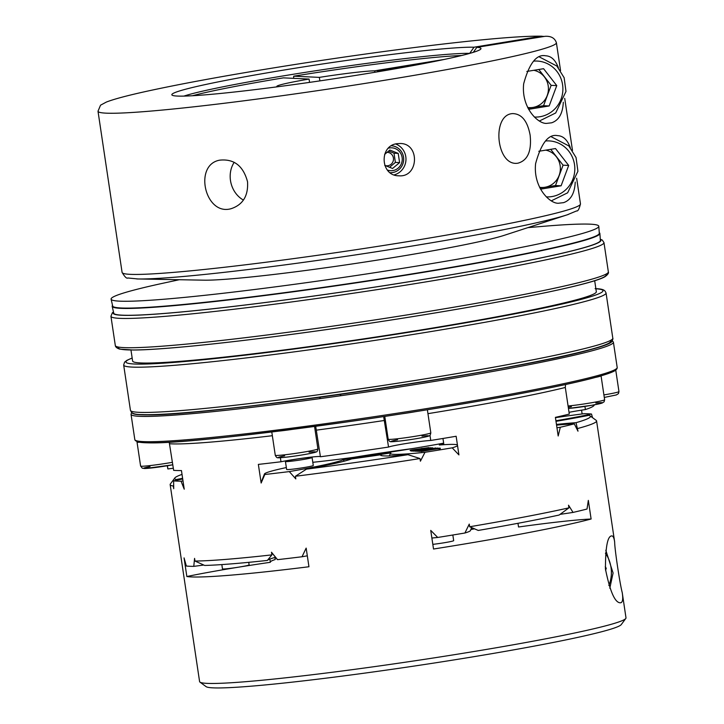 <?xml version="1.0" encoding="UTF-8"?>
<svg xmlns="http://www.w3.org/2000/svg" width="724" height="724" viewBox="0 0 724 724"><rect width="100%" height="100%" fill="white"/><g stroke="black" fill="none" stroke-linecap="round" stroke-linejoin="round"><path stroke-width="1.09" d="M390.164 172.692A13.475 13.005 92.7 0 0 403.53 157.126A13.475 13.005 92.7 0 0 391.476 145.786M555.444 417.667A97.731 5.113 -8.5 0 1 584.087 413.694A215.571 11.267 171.5 0 1 591.508 414.038L592.558 417.694M622.224 592.576C623.12 598.305 622.776 601.653 621.183 602.621L620.559 602.793C615.129 603.137 610.088 591.879 605.445 569.028C605.454 546.946 607.572 535.905 611.798 535.914C613.128 535.86 614.079 537.887 614.658 541.995C614.604 548.638 619.825 583.571 622.224 592.576L625.998 617.853A215.571 11.267 171.5 0 1 625.789 618.477A215.571 11.267 171.5 0 1 414.463 660.858A215.571 11.267 171.5 0 1 199.969 682.117A215.571 11.267 171.5 0 1 199.589 681.574L170.158 484.637A215.571 11.267 171.5 0 1 170.357 484.003L174.891 477.903A210.186 10.987 171.5 0 1 182.023 474.41M555.996 421.332A107.785 5.638 171.5 0 0 588.884 415.341A210.186 10.987 171.5 0 1 590.069 415.857L596.187 420.363A215.571 11.267 171.5 0 1 596.567 420.906A215.571 11.267 171.5 0 1 577.589 428.527A102.401 5.358 -8.5 0 0 576.693 428.572M556.955 427.766A97.731 5.113 -8.5 0 0 560.313 427.251A215.571 11.267 171.5 0 0 574.295 423.857L577.987 431.187L576.005 422.689A107.785 5.638 171.5 0 0 556.457 424.418M560.313 427.251L558.186 435.993L555.399 417.359A215.571 11.267 171.5 0 0 569.29 414.083L565.308 387.467A215.571 11.267 171.5 0 1 427.956 413.657M424.988 452.292L420.4 461.197L420.001 458.536A215.571 11.267 171.5 0 1 295.419 476.256L295.817 478.917L289.301 471.596A97.731 5.113 -8.5 0 0 343.194 459.704A127.324 6.661 -8.5 0 0 390.806 452.934A97.731 5.113 -8.5 0 0 390.399 453.369A97.731 5.113 -8.5 0 0 424.988 452.292A215.571 11.267 171.5 0 0 452.192 447.839L458.916 454.898L456.138 436.264A215.571 11.267 171.5 0 1 430.744 440.464L429.975 435.278M289.301 471.596A215.571 11.267 171.5 0 1 264.812 474.501L261.147 483.026L258.359 464.401A215.571 11.267 171.5 0 0 280.993 461.767L280.387 457.704M182.71 478.989A97.731 5.113 -8.5 0 0 173.615 480.854A215.571 11.267 171.5 0 0 181.045 481.198L184.231 489.189L181.453 470.555A215.571 11.267 171.5 0 1 173.651 470.356L169.217 442.201M173.615 480.854L173.715 488.691L173.317 486.03A215.571 11.267 171.5 0 1 170.158 484.637M581.562 410.155L582.123 413.947M471.65 527.552L470.455 530.574A97.731 5.113 171.5 0 1 464.917 533.009L469.261 524.095L469.659 526.755A215.571 11.267 -8.5 0 0 568.928 507.85L568.53 505.189L573.037 512.42A215.571 11.267 171.5 0 0 587.019 509.026L588.331 500.384L591.11 519.008A215.571 11.267 171.5 0 1 433.522 549.027L430.735 530.393L437.712 537.461A97.731 5.113 171.5 0 1 431.884 538.041M464.917 533.009A215.571 11.267 171.5 0 1 437.712 537.461M203.752 565.037A97.731 5.113 171.5 0 1 193.77 566.367A215.571 11.267 171.5 0 1 186.349 566.023L184.059 557.887L186.846 576.521A102.401 5.358 171.5 0 1 237.834 567.29M193.77 566.367L194.575 558.385L194.973 561.046A215.571 11.267 -8.5 0 0 271.889 554.883L271.491 552.222L277.536 559.661A97.731 5.113 171.5 0 1 277.229 559.444L271.491 552.24M307.311 555.824A97.731 5.113 171.5 0 1 302.026 556.756A215.571 11.267 171.5 0 1 277.536 559.661M302.026 556.756L306.162 548.113L308.949 566.747A215.571 11.267 171.5 0 1 186.846 576.521M594.169 404.861L594.178 404.942A215.571 11.267 171.5 0 1 585.399 409.567A22.906 1.195 -8.5 0 0 569.028 412.336M469.686 53.404L469.677 53.368A150.9 7.892 -8.5 0 0 325.845 69.205A150.9 7.892 -8.5 0 0 183.932 96.093M374.869 72.282L374.652 70.825L444.246 59.44M543.317 36.462L540.909 36.263L474.03 47.205L469.677 53.368M139.397 442.264A21.557 1.131 171.5 0 1 137.026 442.111A21.557 1.131 171.5 0 1 137.406 441.83M295.256 459.342A13.475 0.706 171.5 0 1 312.089 457.514A13.475 0.706 171.5 0 1 298.867 460.202A13.475 0.706 171.5 0 1 285.437 461.496A13.475 0.706 171.5 0 1 295.256 459.342M422.047 448.346L419.504 449.079L427.305 447.803L422.092 448.654M418.753 449.034L419.504 449.079M413.703 449.74L418.255 449.287L413.748 450.02M411.368 450.228L412.074 450.301M526.846 71.441L543.579 68.699L556.756 85.604L549.172 105.957L528.601 109.324M436.192 448.409L440.21 448.156L440.292 448.69L439.043 448.889C438.473 448.418 427.133 450.581 421.006 451.505L420.59 450.962L436.192 448.409M440.21 448.156L438.961 448.355L439.043 448.889M517.977 523.298L518.538 527A102.401 5.358 171.5 0 1 591.11 519.008M435.622 447.939L431.812 448.889L437.848 448.047L418.671 450.88L435.676 448.301M420.001 458.536L407.956 454.69A107.785 5.638 171.5 0 1 380.616 455.287A107.785 5.638 171.5 0 1 380.471 454.808A133.388 6.978 171.5 0 1 351.647 458.907A107.785 5.638 171.5 0 1 306.451 469.134L295.419 476.256M380.471 454.808L381.747 455.668M192.43 95.749A149.551 7.819 171.5 0 1 283.41 77.866L309.076 79.061L309.564 82.382M407.956 454.69A210.186 10.987 171.5 0 1 306.451 469.134M590.069 415.857A210.186 10.987 171.5 0 1 576.005 422.689M452.192 447.839A97.731 5.113 -8.5 0 0 457.541 445.658M457.423 444.907A97.731 5.113 -8.5 0 0 439.305 444.998A127.324 6.661 -8.5 0 0 443.812 444.201M470.862 529.525L474.636 528.81M473.478 528.312L471.17 528.746M270.296 562.041A127.994 6.688 171.5 0 1 275.229 559.516L274.921 557.471M239.843 566.964A102.401 5.358 171.5 0 1 270.342 562.304L269.862 559.091M538.774 151.28L555.507 148.547L568.684 165.443L561.109 185.797L540.538 189.163M550.711 149.334L563.073 165.181L568.684 165.443M538.783 69.486L551.136 85.341L556.756 85.604M605.373 568.295L606.232 568.231L605.599 570.476M443.884 444.69L442.952 438.473M167.416 465.74L167.896 468.962A215.571 11.267 171.5 0 1 167.769 468.663L167.335 465.749M610.097 340.651A241.173 12.607 171.5 0 1 411.015 383.684A241.173 12.607 171.5 0 1 141.913 414.571M605.246 566.756L606.232 568.231M139.714 442.255A242.522 12.679 171.5 0 0 278.324 431.16A242.522 12.679 171.5 0 0 292.668 429.332A242.522 12.679 171.5 0 0 346.009 422.083A242.522 12.679 171.5 0 0 400.924 413.929A242.522 12.679 -8.5 0 0 416.282 411.531A242.522 12.679 171.5 0 0 595.182 377.457A242.522 12.679 -8.5 0 0 601.047 375.819M416.191 411.549A21.557 1.131 171.5 0 1 401.033 413.92M194.973 561.046L204.684 565.453A210.186 10.987 171.5 0 0 267.355 560.439L271.889 554.883M267.59 560.105L267.355 560.439A107.785 5.638 -8.5 0 1 275.518 557.299M575.227 182.068C574.693 193.317 570.802 200.186 563.544 202.657L559.199 203.154C550.819 204.756 532.927 187.996 535.615 163.597C541.226 143.09 548.557 133.768 557.607 135.641C563.145 135.868 567.372 139.822 570.286 147.524M397.105 143.678C378.851 145.587 380.326 175.977 398.725 175.796C418.753 177.724 420.146 143.424 400.236 143.497L397.105 143.678M247.527 181.706C243.237 165.805 233.924 158.628 219.589 160.176C193.19 164.991 205.191 216.548 231.345 208.621C243.02 204.639 248.413 195.661 247.527 181.706M563.299 102.229C562.765 113.478 558.865 120.338 551.616 122.808L547.272 123.306C538.891 124.908 520.99 108.157 523.678 83.758C529.298 63.241 536.629 53.92 545.67 55.793C551.208 56.02 555.435 59.983 558.349 67.676M530.131 135.126C531.778 151.063 527.724 160.411 517.986 163.172C496.202 167 491.162 114.311 512.8 113.596C521.732 113.894 527.506 121.071 530.131 135.126M568.34 214.449A227.282 11.883 171.5 0 1 567.245 214.811L504.356 235.291A158.981 8.317 171.5 0 1 355.077 263.518A158.981 8.317 171.5 0 1 204.068 280.179L137.94 278.966A227.282 11.883 171.5 0 1 136.782 278.939M438.961 448.355C438.391 447.885 427.051 450.047 420.934 450.971L420.59 450.962M411.214 451.061L410.092 450.428L411.214 451.061L412.68 450.817M411.142 450.527C408.997 450.464 411.196 449.993 417.739 449.115L428.916 447.613L411.142 450.527M175.832 480.392L176.24 479.55A210.186 10.987 171.5 0 1 174.891 477.903M173.66 485.958A102.401 5.358 -8.5 0 0 173.317 486.03L173.651 485.216M275.726 87.016L277.5 86.78M527.651 107.478A18.86 18.209 92.7 0 0 533 107.424L528.022 108.238M293.663 78.346L293.691 76.183L319.356 77.377L319.881 80.88M271.817 554.421A102.401 5.358 171.5 0 1 271.853 554.367A102.401 5.358 171.5 0 1 272.695 553.751M573.037 512.42A97.731 5.113 171.5 0 1 560.041 514.366M430.744 440.464A22.906 1.195 -8.5 0 0 407.63 443.269A22.906 1.195 -8.5 0 0 388.553 447.061A215.571 11.267 171.5 0 1 320.415 456.754L315.7 426.291M320.406 456.636A22.906 1.195 -8.5 0 0 305.347 457.812A22.906 1.195 -8.5 0 0 280.993 461.767M585.399 409.567L584.929 406.408M383.648 416.572L388.553 447.061M176.24 479.55A107.785 5.638 171.5 0 1 182.611 478.32M422.173 450.337L430.364 449.097L422.173 450.337M418.934 450.889L418.743 451.414L418.671 450.88M432.753 447.803L415.078 450.708L415.16 451.242L414.608 450.69L432.807 448.165M415.078 450.708L414.608 450.69M343.194 459.704L344.289 461.152M599.264 232.676A246.558 12.887 171.5 0 1 599.879 233.463A246.558 12.887 171.5 0 1 388.878 277.871A246.558 12.887 171.5 0 1 120.772 308.343A246.558 12.887 171.5 0 1 112.184 306.352A246.558 12.887 171.5 0 1 112.537 305.41M418.698 451.097L416.843 451.324L416.762 450.79M417.124 450.808L417.205 451.342M395.648 143.986A16.172 15.611 -87.3 0 1 405.956 159.959A16.172 15.611 -87.3 0 1 394.191 174.882M234.196 162.312A24.924 21.521 -103.6 0 0 243.427 200.077M469.659 526.755L478.256 530.439A210.186 10.987 171.5 0 0 559.136 515.036L568.928 507.85M173.344 468.256A22.906 1.195 -8.5 0 0 167.896 468.962M563.073 165.181L555.489 185.534L539.959 188.077M555.489 185.534L561.109 185.797M574.295 423.857A97.731 5.113 -8.5 0 0 556.566 425.133M555.914 420.771A97.731 5.113 -8.5 0 0 591.508 414.038M181.045 481.198A97.731 5.113 -8.5 0 0 183 480.944M286.342 467.559A97.731 5.113 -8.5 0 0 264.459 473.976A97.731 5.113 -8.5 0 0 264.812 474.501M412.644 450.59L431.006 447.722L412.644 450.59L412.725 451.124L414.662 451.043M416.798 451.034L415.16 451.242M420.626 451.179L419.015 451.423M285.437 461.496L286.632 469.478A13.475 0.706 -8.5 0 0 300.062 468.184A13.475 0.706 -8.5 0 0 313.284 465.496L312.089 457.514M443.658 443.151A109.939 5.747 171.5 0 1 312.804 462.301M292.559 429.35A21.557 1.131 171.5 0 1 278.405 431.151M527.905 227.626L542.294 226.404A246.558 12.887 171.5 0 1 598.802 226.277A246.558 12.887 171.5 0 1 387.802 270.686A246.558 12.887 171.5 0 1 119.695 301.157A246.558 12.887 171.5 0 1 111.107 299.166A246.558 12.887 171.5 0 1 165.181 282.758L179.308 279.726M598.802 226.277L599.309 233.273A246.015 12.86 171.5 0 1 388.761 277.591A246.015 12.86 171.5 0 1 121.243 307.99A246.015 12.86 171.5 0 1 112.672 305.999L111.107 299.166M420.934 450.971L421.006 451.505M432.825 544.358A13.475 0.706 -8.5 0 0 443.857 542.81A13.475 0.706 -8.5 0 0 453.677 540.656L452.835 535.009M625.789 618.477L621.264 624.586A210.186 10.987 171.5 0 1 415.214 665.908A210.186 10.987 171.5 0 1 206.087 686.633L199.969 682.117M319.356 77.377A51.196 2.679 171.5 0 1 374.652 70.825M293.691 76.183A149.551 7.819 171.5 0 1 461.568 55.522M387.376 170.013A11.448 11.059 92.7 0 0 402.128 157.47A11.448 11.059 92.7 0 0 388.48 148.167M426.336 448.256L413.974 450.391L426.336 448.256L426.418 448.789M277.491 86.726A51.196 2.679 171.5 0 1 276.839 86.409A51.196 2.679 171.5 0 1 309.076 79.061M429.603 62.427L377.457 70.961L377.575 71.766M377.457 70.961A51.196 2.679 171.5 0 1 378.109 71.278A51.196 2.679 171.5 0 1 377.394 71.857M473.315 52.336L476.835 47.341L544.864 36.336C550.955 35.901 554.792 38.028 556.394 42.725A231.743 12.118 171.5 0 1 328.986 88.962A231.743 12.118 171.5 0 1 98.002 111.234L122.094 272.414A231.743 12.118 -8.5 0 0 353.077 250.142A231.743 12.118 -8.5 0 0 580.476 203.906C579.191 209.064 577.897 211.408 576.594 210.919L567.245 214.811A227.282 11.883 171.5 0 1 353.828 255.156A227.282 11.883 171.5 0 1 137.94 278.966L127.858 277.98C126.754 278.831 124.836 276.975 122.094 272.414M476.835 47.341A156.293 8.172 171.5 0 1 480.826 49.015A156.293 8.172 171.5 0 1 327.61 79.74A156.293 8.172 171.5 0 1 172.104 95.152A156.293 8.172 171.5 0 1 298.641 67.667A156.293 8.172 171.5 0 1 474.03 47.205M551.136 85.341L543.561 105.695L549.172 105.957M543.561 105.695L533 107.424A18.86 18.209 92.7 0 0 548.421 89.17A18.86 18.209 92.7 0 0 533.841 70.3M385.249 165.561A6.733 6.507 92.7 0 0 393.413 158.004A6.733 6.507 92.7 0 0 387.087 152.321M384.725 165.353L392.58 168.475L399.603 162.601L398.218 153.388L389.82 150.04L384.634 154.375M389.566 167.28L395.385 162.411L399.603 162.601M395.385 162.411L394.01 153.189L398.218 153.388M539.579 187.317A18.86 18.209 92.7 0 0 544.937 187.263A18.86 18.209 92.7 0 0 560.358 169.009A18.86 18.209 92.7 0 0 545.769 150.139M568.087 406.001A21.557 1.131 171.5 0 0 591.445 402.77A21.557 1.131 171.5 0 0 604.63 399.748L601.056 375.828A21.557 1.131 171.5 0 1 595.354 377.421M594.685 280.704L596.323 291.7A234.431 12.254 171.5 0 1 396.164 333.909A234.431 12.254 171.5 0 1 140.782 362.95A234.431 12.254 171.5 0 1 132.61 361.005L130.963 350.009M565.534 384.525L565.308 387.467M221.825 564.584L222.467 568.883A13.475 0.706 -8.5 0 0 239.3 567.055A13.475 0.706 -8.5 0 0 249.119 564.901L248.739 562.331M413.132 448.473A103.74 5.421 -8.5 0 0 353.629 457.36M394.01 153.189L388.616 151.044M472.709 527.986A107.785 5.638 -8.5 0 0 471.46 528.013M599.879 233.463L600.377 240.458A246.015 12.86 171.5 0 1 389.838 284.776A246.015 12.86 171.5 0 1 122.32 315.175A246.015 12.86 171.5 0 1 113.749 313.184L112.184 306.352M272.342 435.712A215.571 11.267 171.5 0 1 169.678 443.749M172.448 462.292A21.557 1.131 171.5 0 1 140.601 466.057L137.026 442.111M595.798 403.033A18.86 0.986 171.5 0 1 596.277 404.454A18.86 0.986 171.5 0 1 568.449 408.445M568.286 407.331A18.86 0.986 171.5 0 1 571.399 406.68M534.393 117.044A28.028 27.05 92.7 0 0 539.968 116.736A28.028 27.05 92.7 0 0 562.711 85.722A28.028 27.05 92.7 0 0 533.724 61.124M138.945 412.327A243.861 12.751 -8.5 0 0 404.598 382.118A243.861 12.751 -8.5 0 0 612.812 338.217C613.192 338.696 612.73 339.846 611.409 341.665C610.893 342.081 610.305 343.502 597.381 347.547C534.357 368.534 189.263 419.359 141.388 414.599C130.854 414.445 131.451 411.793 130.438 410.3A243.861 12.751 -8.5 0 0 138.945 412.327M132.166 358.081A241.173 12.607 -8.5 0 0 366.326 338.823A241.173 12.607 -8.5 0 0 595.888 288.776M612.812 338.217L606.051 292.967A243.861 12.751 171.5 0 1 397.838 336.868A243.861 12.751 171.5 0 1 132.184 367.086A243.861 12.751 171.5 0 1 123.677 365.059L124.582 362.136L126.908 360.335L132.157 358.018M388.182 439.215C389.159 441.16 390.019 441.957 390.77 441.613C389.367 442.093 401.123 441.305 418.101 438.373C429.142 436.346 428.952 435.938 429.305 435.767C429.875 435.984 430.373 435.015 430.816 432.843A21.557 1.131 171.5 0 1 409.666 437.151A21.557 1.131 171.5 0 1 388.182 439.215L384.77 416.4M421.983 436.129A18.86 0.986 171.5 0 1 423.504 437.35A18.86 0.986 171.5 0 1 396.49 441.387A18.86 0.986 171.5 0 1 397.585 439.776M131.035 414.3L134.818 439.577A243.861 12.751 171.5 0 0 345.638 420.852A243.861 12.751 171.5 0 0 617.192 367.484L613.409 342.208A243.861 12.751 171.5 0 1 341.864 395.566A243.861 12.751 171.5 0 1 131.035 414.3L131.632 412.445M611.889 341.167A242.522 12.679 171.5 0 1 341.828 394.137A242.522 12.679 171.5 0 1 132.193 412.861M608.83 585.444A28.028 22.254 85.4 0 0 605.418 553.236M546.33 196.883A28.028 27.05 92.7 0 0 551.905 196.575A28.028 27.05 92.7 0 0 574.639 165.57A28.028 27.05 92.7 0 0 545.652 140.972M309.076 452.192A18.86 0.986 171.5 0 1 310.596 453.405A18.86 0.986 171.5 0 1 283.582 457.45A18.86 0.986 171.5 0 1 284.677 455.839M604.287 397.431L616.341 394.942L618.441 393.63L618.957 391.575A21.557 1.131 171.5 0 1 603.906 394.915M275.274 455.278C276.251 457.224 277.111 458.021 277.862 457.677C276.459 458.156 288.215 457.36 305.193 454.428C316.234 452.409 316.044 452.002 316.397 451.821C316.958 452.048 317.465 451.079 317.908 448.907A21.557 1.131 171.5 0 1 296.759 453.206A21.557 1.131 171.5 0 1 275.274 455.278L271.79 431.975M384.571 420.445A215.571 11.267 171.5 0 1 316.442 430.137M605.653 274.315A246.558 12.887 171.5 0 1 364.136 324.117A246.558 12.887 171.5 0 1 118.6 347.104M540.909 36.263L543.715 36.399M110.935 316.279L115.315 345.547A249.255 13.032 -8.5 0 0 124.003 347.62A249.255 13.032 -8.5 0 0 395.53 316.741A249.255 13.032 -8.5 0 0 608.35 271.862L603.97 242.594A249.255 13.032 171.5 0 1 391.159 287.464A249.255 13.032 171.5 0 1 119.632 318.343A249.255 13.032 171.5 0 1 110.935 316.279L112.356 312.804L113.469 311.954M113.559 312.352A246.558 12.887 -8.5 0 0 121.804 315.266A246.558 12.887 -8.5 0 0 397.892 283.537A246.558 12.887 -8.5 0 0 600.314 239.608M140.601 466.057L142.311 468.22L145.433 468.491L172.819 464.799A18.86 0.986 171.5 0 1 147.578 468.347A18.86 0.986 171.5 0 1 150.013 466.618M614.658 541.995L596.567 420.906M539.57 57.042L556.865 66.047L564.132 77.703L565.987 91.423L555.706 112.962L539.525 120.944M606.051 292.967C605.038 291.482 605.644 288.822 595.101 288.668M130.438 410.3L123.677 365.059M134.818 439.577C136.203 448.627 229.445 438.002 346 422.083C451.486 407.178 561.362 387.34 599.228 376.353C606.495 374.308 611.536 372.525 614.341 371.014C616.314 369.883 617.264 368.715 617.192 367.484M612.296 340.606L613.409 342.208M580.476 203.906L576.639 178.213M572.494 150.447L564.711 98.374M560.557 70.608L556.394 42.725M605.798 550.231L613.083 573.028L609.798 588.214M340.009 395.829A13.539 13.539 0 0 0 341.04 394.182M319.293 397.214A13.539 13.539 0 0 0 320.732 398.517M390.399 453.369L389.385 455.921M618.957 391.575L615.753 370.127M264.459 473.976L261.074 482.546M431.006 447.722L431.079 448.256M541.869 36.2C522.538 35.82 485.388 38.942 430.409 45.549C390.136 50.445 347.457 56.372 302.388 63.332C236.54 73.586 183.751 83.106 144.031 91.876C125.985 95.903 113.424 99.297 106.338 102.075L100.536 105.188L98.002 111.234M551.498 136.89L568.793 145.886L576.06 157.542L577.915 171.262L567.643 192.801L551.471 200.774M317.908 448.907L314.551 426.445M430.816 432.843L427.368 409.766M600.286 239.201L602.268 240.06L603.97 242.594M115.315 345.547C115.496 347.058 116.98 348.253 119.768 349.14L133.135 350.009C168.176 350.09 271.545 338.289 375.765 322.37C490.7 304.931 591.979 285.012 605.183 276.577C607.879 274.523 608.938 272.957 608.35 271.862M604.63 399.748L604.106 401.802L602.015 403.114L591.915 405.268L568.449 408.454"/></g></svg>
